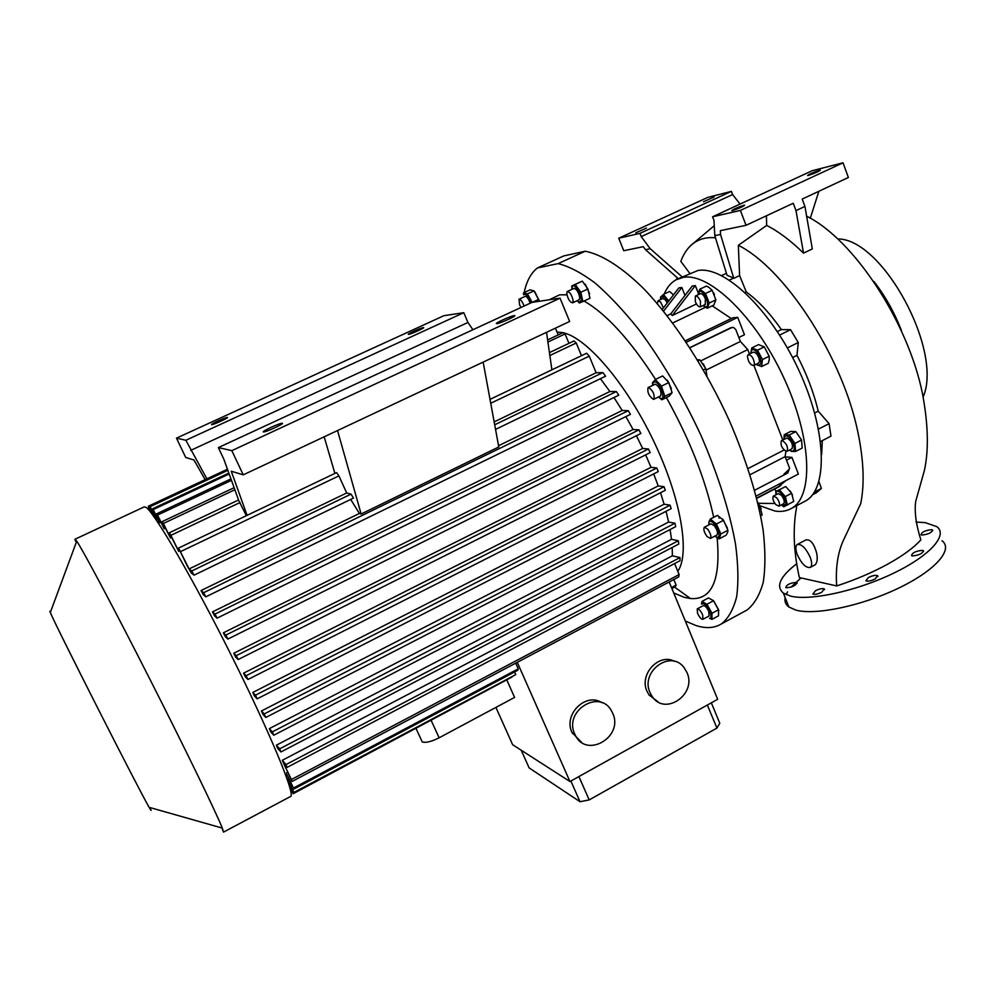 <?xml version="1.0" encoding="UTF-8"?>
<svg xmlns="http://www.w3.org/2000/svg" width="995" height="995" viewBox="0 0 995 995"><rect width="100%" height="100%" fill="white"/><g stroke="black" fill="none" stroke-linecap="round" stroke-linejoin="round"><path stroke-width="1.49" d="M713.34 600.482L718.813 610.395M589.587 293.774L585.309 284.259M539.452 301.261L534.862 291.846M671.401 388.597L667.309 380.152M727.382 528.009L722.681 519.166M685.306 621.017L695.803 625.469C705.903 628.74 714.51 628.181 721.636 623.79C728.527 618.156 733.551 609.089 736.686 596.577C738.601 582.162 738.228 564.774 735.554 544.427C729.683 511.442 718.191 475.187 701.102 435.686C682.794 396.246 662.098 360.961 639.001 329.818C623.877 310.888 609.226 295.279 595.035 282.978C581.403 272.804 569.103 266.349 558.133 263.625L537.474 267.941C530.957 272.991 526.529 281.199 524.203 292.567M717.134 537.822C720.853 579.886 711.972 600.122 690.493 598.542L684.199 597.311L673.714 592.97M549.228 299.781L559.576 294.843L566.914 294.818M584.028 301.037C606.291 313.798 630.121 339.917 655.518 379.394M666.376 397.577C689.56 439.143 705.331 479.055 713.701 517.3M558.133 263.625L585.209 251.225C601.913 254.459 622.46 267.493 644.897 289.881C675.083 321.808 706.263 369.854 729.646 421.295C746.536 460.648 757.68 496.841 763.103 529.875C765.453 550.26 765.503 567.735 763.24 582.274C759.745 594.923 754.372 604.152 747.121 609.972L744.073 611.626M720.84 533.992L716.425 524.017L710.343 519.054L717.42 515.373L723.527 520.31L727.93 530.273L727.668 532.263L726.163 535.186L719.124 538.892L720.84 533.992L727.93 530.273M661.488 386.135L655.282 379.505L662.595 375.936L668.814 382.54L672.098 392.726L669.137 396.209L661.874 399.791L664.784 396.333L661.488 386.135L668.814 382.54M532.151 302.356L527.437 293.911L523.569 292.853L530.124 289.831L534.029 290.876L539.414 301.261M580.819 292.269L575.247 284.421L571.777 285.938L582.324 281.137L587.921 288.96L589.948 298.276L582.883 301.572L580.819 292.269L587.921 288.96M718.589 609.724L718.514 615.818L711.947 619.375L711.997 613.281L718.589 609.724L713.552 600.731L706.96 604.276L701.935 601.453L708.502 597.92L713.552 600.731M701.935 601.453L701.612 604.164C703.962 602.373 706.885 605.37 710.38 613.156C711.437 616.664 711.139 618.38 709.485 618.281L711.947 619.375M711.997 613.281L706.96 604.276M697.296 608.853L703.353 605.607C705.007 605.433 706.836 607.41 708.813 611.539L709.049 616.004M697.545 613.318C699.522 617.447 701.338 619.425 702.98 619.276L702.644 614.86C700.667 610.731 698.851 608.741 697.209 608.903L697.545 613.318M577.137 300.701L579.289 302.219L581.13 300.54C582.199 294.868 573.63 281.834 572.187 286.871L572.001 289.321M571.777 285.938L571.976 289.334M577.112 300.714L579.376 302.977L582.883 301.572M579.078 299.793L579.799 297.915C578.704 292.244 576.752 289.085 573.941 288.413L567.436 291.435M573.182 301.012C572.063 295.328 570.11 292.157 567.337 291.485L566.727 293.338C567.859 298.998 569.812 302.157 572.585 302.828L573.182 301.012M575.247 284.421L582.324 281.137M527.437 293.911L534.029 290.876M530.907 302.89L530.77 302.517C527.847 295.726 525.472 293.164 523.631 294.818L523.569 292.853M532.275 302.343L538.768 299.333M519.104 299.184L525.161 296.386C526.417 296.199 527.847 297.841 529.464 301.323L530.136 303.251M523.979 306.099L523.308 304.171C521.691 300.689 520.261 299.035 519.017 299.221L519.564 304.731L521.007 307.48M664.784 396.333L672.098 392.726M661.874 399.791L658.416 397.005L660.755 398.46C666.103 400.226 660.332 383.087 655.083 381.694L652.956 382.776L652.782 385.276M655.282 379.505L652.434 383.075L652.732 385.301M660.58 395.935L660.705 395.873C661.687 391.234 659.921 387.304 655.407 384.107L648.205 387.515M653.379 399.356L653.889 399.231C654.834 394.592 653.056 390.674 648.566 387.453L648.093 387.577C647.136 392.192 648.902 396.122 653.379 399.356M714.895 536.081L717.208 537.487C720.206 536.628 719.596 532.561 715.368 525.298C712.221 521.218 710.107 520.236 709 522.363L708.938 524.838M714.87 536.106L719.124 538.892M710.343 519.054L708.925 521.902L708.875 524.862M716.425 524.017L723.527 520.31M716.91 535.024L717.022 534.974C718.179 533.059 717.283 529.962 714.323 525.696L710.952 523.78L704.448 527.176M707.035 536.492L710.418 538.444C711.549 536.529 710.641 533.444 707.694 529.166L704.336 527.226C703.204 529.141 704.099 532.226 707.035 536.492M585.209 251.225L563.73 255.939L537.474 267.941M696.45 303.96L672.259 315.539L670.742 313.898L667.123 315.614M731.288 318.549L712.221 305.851M786.025 480.51L777.294 487.662M785.49 457.638L786.821 456.954L791.945 457.377L798.4 474.055L756.188 496.057M786.485 460.2L791.945 457.377M689.921 347.752L732.27 327.343M700.828 360.849L740.404 341.472L735.803 329.594L733.601 327.454L731.325 327.629M689.846 347.641L730.989 327.653M754.633 490.236L787.816 472.973L789.545 468.073L785.105 456.63L785.888 451.344M750.043 474.739L785.105 456.63M748.053 468.558L784.023 450.038M782.791 439.964L753.911 365.439M749.484 354.009L747.78 349.581L740.404 341.472M706.276 369.991L747.78 349.581M738.862 337.479L744.459 334.743L737.73 317.343L732.842 317.791L685.331 340.8M686.314 342.255L737.73 317.343M713.602 292.804L714.447 294.632M792.518 495.187L790.341 491.132M684.983 295.428L681.849 287.493L678.851 287.903L662.21 309.457M698.104 292.642L695.343 285.59L692.234 286.025L670.742 313.898M774.931 488.881L775.938 491.443M664.225 294.035C666.948 287.443 670.866 282.704 675.966 279.844L683.316 277.369C709.112 272.431 755.28 316.422 783.426 376.981C811.796 437.452 813.823 495.983 791.796 508.209C786.995 511.069 781.436 512.015 775.117 511.069L759.732 505.696M662.62 298.575L663.317 296.423M668.777 300.938L663.366 294.445L669.685 291.448L673.453 294.893M801.572 440.014L802.181 448.061L795.59 451.469L794.955 443.409L801.572 440.014L795.851 431.619L789.234 435.014L784.209 434.74L790.789 431.37L795.851 431.619M764.26 346.882L769.185 356.247L769.272 359.581L768.302 363.262L761.598 366.583L762.444 359.593L757.518 350.203L764.26 346.882L758.526 344.618L751.81 347.914L750.827 353.349M678.379 278.7L697.744 270.553C723.999 265.391 770.466 309.047 798.475 369.443C826.721 429.753 828.238 488.383 805.776 500.833L803.45 502.065M705.517 293.488L699.796 289.209L706.388 286.075L708.975 287.393L712.134 290.329L715.865 299.893L713.813 305.092L707.234 308.251L709.248 303.052L705.517 293.488L712.134 290.329M709.248 303.052L715.865 299.893M703.042 305.552L705.878 306.908C710.753 306.783 704.298 290.241 699.746 291.236L698.067 294.756M699.796 289.209L697.905 294.843M702.967 305.589L707.234 308.251M705.244 304.507L705.38 298.774C703.689 295.03 701.985 293.351 700.281 293.712L695.455 296M695.343 301.734L695.343 296.062C697.035 295.702 698.739 297.393 700.443 301.137L700.43 306.808C698.739 307.156 697.035 305.465 695.343 301.734M681.849 287.493L663.578 311.149M789.433 469.068L784.01 474.142M774.894 503.482L758.401 503.321M695.343 285.59L672.259 315.539M718.9 516.741L719.149 518.159M721.574 275.578L726.412 273.277M777.356 331.571L781.386 329.594L790.527 329.693L798.288 342.516L796.97 355.339L792.592 357.528M779.62 335.066L790.527 329.693M787.368 347.927L798.288 342.516M814.681 412.962L818.213 411.159L829.084 423.646L830.974 436.146L820.564 441.531M818.524 429.081L829.084 423.646M818.935 481.568L821.385 488.408L816.559 492.637L812.517 494.764M814.358 492.115L821.385 488.408M796.709 505.622L796.547 507.487C792.667 528.457 793.612 551.815 799.371 577.573L836.658 585.931C835.464 567.809 837.778 552.461 843.611 539.875L860.712 503.694C865.003 482.5 863.548 456.319 856.334 425.163C839.146 351.757 783.301 267.68 738.34 245.292L739.596 275.59L746.262 291.97L745.068 292.555M821.659 454.504L822.305 440.623M818.213 411.159C813.823 392.664 806.746 374.07 796.97 355.339M781.386 329.594C769.881 313.176 758.178 300.639 746.262 291.97M916.009 522.064L925.226 522.624L936.817 526.654C948.509 535.061 929.678 556.093 892.527 573.705C855.526 591.391 809.482 601.104 790.366 596.042L783.351 593.07C775.627 586.416 779.981 576.727 796.41 563.978M942.016 540.733C953.795 549.451 935.126 570.769 898.075 588.381C861.185 606.067 815.141 615.495 795.938 610.122L788.873 607C785.615 604.562 784.358 601.428 785.13 597.585M786.087 594.612L787.53 591.876M791.037 587.149L800.987 577.933M821.746 592.224L824.308 588.928C822.367 588.207 819.42 588.816 815.44 590.744L812.878 594.04C814.805 594.761 817.753 594.152 821.746 592.224M875.177 578.953L877.64 575.695C875.588 574.936 872.503 575.545 868.361 577.548L865.899 580.806C867.938 581.565 871.035 580.956 875.177 578.953M912.353 555.931C919.019 555.297 922.676 553.543 923.323 550.67L922.489 550.359C915.823 551.006 912.179 552.76 911.544 555.62L912.353 555.931M921.867 535.036C928.298 534.365 931.867 532.673 932.551 529.962L931.693 529.663C925.25 530.347 921.706 532.039 921.047 534.738L921.867 535.036M786.336 587.771C792.567 587.187 796.087 585.458 796.858 582.585L796.323 582.361C790.08 582.958 786.572 584.687 785.814 587.56L786.336 587.771M806.634 216.189C853.586 239.322 907.95 321.733 922.477 393.634C928.236 424.367 928.87 449.976 924.392 470.461L915.736 501.281C914.268 511.38 915.972 524.241 920.848 539.85C913.858 547.685 902.739 555.832 887.49 564.277C871.943 572.734 855.004 579.948 836.658 585.931M682.172 276.908L650.232 248.738L645.494 249.695L678.354 278.712M650.232 248.738L641.228 236.611L639.947 233.377L618.741 238.215L623.753 250.728L643.268 246.673L645.494 249.695M618.741 238.215L707.768 197.408L731.4 191.363L639.947 233.377M646.439 228.066L635.743 232.855L646.439 228.066M714.037 197.047L703.49 201.736L714.037 197.047M641.228 236.611L732.618 194.56L731.4 191.363M740.056 204.075L732.618 194.56M715.48 237.855C706.189 236.81 698.167 239.173 691.425 244.944C686.998 248.874 683.453 254.347 680.816 261.374L689.771 273.326M676.973 277.493L676.724 279.433M729.385 280.105L733.688 278.053L727.022 275.267L714.796 235.641L720.529 234.472L733.688 278.053M714.796 235.641L713.975 220.368L712.594 216.786L740.379 210.43L746.051 225.305L720.343 230.653L720.529 234.472M740.379 210.43L843.051 162.807L848.374 177.483L802.206 199.062L804.93 206.425L812.318 248.924L803.525 253.128L795.988 210.617L804.93 206.425M746.051 225.305L793.251 203.254L795.988 210.617M743.986 205.244C737.258 207.482 733.203 209.298 731.835 210.679L732.444 210.592C739.173 208.353 743.228 206.537 744.621 205.144L743.986 205.244M819.582 170.232C812.878 172.483 808.885 174.262 807.604 175.555L808.388 175.418C815.079 173.167 819.072 171.389 820.39 170.083L819.582 170.232M712.594 216.786L812.218 170.692L843.051 162.807M810.303 218.179L818.873 191.276M738.34 245.292L766.66 225.442L766.411 215.791M733.875 278.314L739.596 275.59M766.66 225.442C778.289 231.275 790.577 240.504 803.525 253.128M814.606 565.085L814.855 564.949C817.082 563.207 817.728 559.464 816.808 553.717C814.171 543.693 810.515 539.091 805.85 539.924L797.468 544.402M797.306 554.725C801.634 563.891 805.95 568.12 810.253 567.436C812.131 565.919 812.119 562.536 810.204 557.275C805.85 548.058 801.535 543.805 797.256 544.514C795.366 546.056 795.378 549.464 797.306 554.725M837.977 238.937C882.739 238.962 943.297 350.762 923.161 396.93M873.958 281.523C885.227 296.062 894.368 312.355 901.395 330.427M762.444 359.593L769.185 356.247M756.262 364.269L757.705 365.252C762.381 364.792 762.021 360.314 756.648 351.82C753.65 348.884 751.772 348.897 751.001 351.832L750.939 353.3M756.063 364.369L761.598 366.583M748.364 354.556L753.265 352.143C756.697 352.653 758.787 355.775 759.521 361.496L758.588 363.113M747.432 356.198L748.24 354.618C751.648 355.14 753.737 358.262 754.484 363.996L753.7 365.538C750.292 365.041 748.203 361.919 747.432 356.198M757.518 350.203L751.81 347.914M789.508 450.051L791.56 451.419L795.59 451.469M789.644 449.976L791.125 450.934C794.346 451.718 795.08 449.317 793.338 443.72C789.259 435.959 786.187 433.982 784.135 437.8L784.11 439.292M794.955 443.409L789.234 435.014M784.209 434.74L784.048 439.317M791.908 448.82L792.02 448.757C793.251 444.516 791.597 440.922 787.07 437.974L781.548 440.598M782.132 440.511C786.647 443.471 788.301 447.066 787.095 451.295L786.373 451.456C781.859 448.471 780.217 444.877 781.423 440.661L782.132 440.511M706.338 370.165L703.341 363.896M697.433 359.73L699.858 359.879L705.816 368.735L706.997 376.57M698.055 360.762L699.858 359.879M703.453 369.891L705.816 368.735M760.678 515.771L762.158 515L759.707 505.659L757.78 502.463L761.2 509.005M758.65 506.219L759.707 505.659M781.448 504.875L783.724 506.791L793.736 501.43L791.622 493.284L785.291 496.604L779.408 489.801L785.727 486.493L791.622 493.284M781.51 504.851L783.028 505.821L785.727 504.278C786.908 498.296 776.759 486.543 776.1 493.097L776.1 494.689M779.408 489.801L775.739 491.555L776.038 494.726M787.443 505.124L785.291 496.604M775.739 491.555L785.727 486.493M773.538 496.032L778.152 493.619L781.411 495.261C784.147 499.08 784.906 501.903 783.662 503.719L783.562 503.769M776.685 497.736C779.421 501.567 780.179 504.378 778.948 506.194L775.69 504.527C772.966 500.721 772.207 497.898 773.426 496.095L776.685 497.736M558.207 334.917L555.409 328.163M568.966 343.35L565.073 333.947L563.12 332.604L547.611 339.917M581.49 355.7L576.254 342.989L573.991 340.974L549.439 352.603M495.547 429.392L605.582 376.185L602.858 372.59L596.104 372.764L589.276 356.148L586.615 353.25L490.013 399.368M600.42 378.685L609.885 391.52L616.353 391.545L203.627 592.709L205.841 596.826L618.741 395.189L616.353 391.545M613.977 397.527L622.211 410.475L628.305 410.674L214.995 614.102L217.109 618.144L630.432 414.343L628.305 410.674M625.855 416.594L633.081 429.504L638.964 429.852L225.865 635.096L227.88 639.064L640.867 433.509L638.964 429.852M636.377 435.748L642.67 448.471L648.454 448.981L236.25 655.668L238.178 659.536L650.133 452.625L648.454 448.981M645.643 454.877L651.041 467.314L656.812 467.973L658.292 471.58L247.954 679.486L246.126 675.717L243.564 673.167L651.041 467.314M653.703 473.906L658.205 485.921L664.063 486.729L665.307 490.286L257.195 698.826L255.466 695.182L664.063 486.729M660.531 492.724L664.1 504.204L670.132 505.186L671.152 508.669L265.827 717.457L264.222 713.95L670.132 505.186M666.053 511.293L668.615 522.052L674.946 523.233L675.704 526.629L273.787 735.218L272.319 731.897L674.946 523.233M670.083 529.539L671.525 539.315L678.329 540.745L678.789 544.029L280.938 751.959L279.645 748.849L678.329 540.745M672.234 547.449L672.371 555.807L679.971 557.573L680.058 560.695L287.095 767.394L286.013 764.57L679.971 557.573M674.598 563.568L679.125 574.575L291.411 779.52L292.032 781.485L678.677 576.951L679.125 574.575M673.814 579.525L676.115 585.11L671.488 587.56M671.874 588.505L675.369 586.652L676.115 585.11M157.508 519.067L155.966 519.278L149.698 506.405L227.706 469.914M506.903 680.157L514.589 697.408L439.143 737.793C431.332 741.685 425.698 743.066 422.241 741.909L421.42 740.131M205.144 479.652L193.975 459.988L185.729 457.501L176.476 438.148L185.866 440.263L206.885 478.844M176.476 438.148L443.869 315.701L463.782 312.691L467.961 322.479L472.911 329.743M467.961 322.479L190.692 450.374M463.782 312.691L185.866 440.263M602.858 372.59L494.689 424.79M337.529 430.536L361.148 514.005L498.781 446.966L483.16 362.105L243.24 474.851L231.835 450.648L218.365 447.601L223.813 459.13L238.775 500.584L246.35 515.696M189.075 568.941L178.578 548.058L336.584 472.613L338.897 475.884L346.695 492.973L189.075 568.941L191.712 570.993L351.011 494.129L346.695 492.973M351.011 494.129L353.486 498.072L194.037 575.172L191.712 570.993M361.148 514.005L359.406 513.457L350.688 499.428M324.171 436.817L334.892 473.433M551.902 369.817L546.529 332.33M483.16 362.105L569.637 321.472L560.023 298.152L532.014 302.38L218.365 447.601M247.083 515.348L231.263 471.232L243.24 474.851M560.023 298.152L231.835 450.648M229.173 473.968L153.193 509.577L152.521 508.831L228.85 473.073M231.474 480.349L157.558 515.074L156.625 513.806L230.952 478.906M234.87 489.751L163.391 523.482L162.148 521.629L234.124 487.699M565.073 333.947L547.922 342.044M576.254 342.989L549.849 355.513M240.106 502.5L170.916 535.335L169.337 532.76L238.551 499.963M589.276 356.148L490.734 403.273M151.464 513.321L148.305 506.231L227.457 469.217M147.77 508.942L148.728 507.699M147.695 508.171L148.379 509.602M148.305 506.231L152.31 514.427M292.032 781.485L282.306 760.304L672.371 555.807M287.095 767.394L283.5 763.24L291.411 779.52M596.104 372.764L494.167 421.892M179.921 550.82L178.727 551.379L170.916 535.335M169.337 532.76L178.727 551.379M171.662 537.561L170.506 538.108L163.391 523.482M162.148 521.629L170.506 538.108M165.381 528.27L164.25 528.805L157.558 515.074M156.625 513.806L164.25 528.805M160.73 522.238L159.623 522.761L153.193 509.577M152.521 508.831L159.623 522.761M156.426 519.577L150.145 506.679L227.855 470.324M205.841 596.826L203.266 594.662L201.027 590.557L203.627 592.709M359.406 513.457L201.027 590.557M609.885 391.52L498.545 445.723M217.109 618.144L214.609 615.917L212.482 611.888L214.995 614.102M622.211 410.475L212.482 611.888M227.88 639.064L225.392 636.75L223.377 632.808L225.865 635.096M633.081 429.504L223.377 632.808M238.178 659.536L235.653 657.11L233.738 653.255L236.25 655.668M642.67 448.471L233.738 653.255M286.013 764.57L282.306 760.304M279.645 748.849L276.374 745.193L277.605 748.215L280.938 751.959M276.374 745.193L671.525 539.315M272.319 731.897L269.334 728.639L270.752 731.897L273.787 735.218M269.334 728.639L668.615 522.052M264.222 713.95L261.436 710.99L263.003 714.435L265.827 717.457M261.436 710.99L664.1 504.204M255.466 695.182L252.817 692.445L254.509 696.052L257.195 698.826M252.817 692.445L658.205 485.921M246.126 675.717L656.812 467.973M247.954 679.486L245.379 676.899L243.564 673.167M222.134 828.064L222.992 831.036M75.396 541.006L74.986 539.24L144.001 506.977L145.718 507.176C153.591 511.231 191.935 576.739 230.542 653.827C269.185 730.902 295.129 793.55 290.789 796.361L290.316 796.609M74.986 539.24L76.727 541.143C83.393 550.931 114.947 610.296 150.519 680.443C186.102 750.578 216.723 813.798 222.295 828.101L223.539 832.106L290.789 796.361M49.8 611.328L50.31 612.51C56.205 626.937 138.442 789.06 149.126 807.318C151.427 811.398 151.7 811.472 149.934 807.554M557.013 332.044L562.996 332.666M563.319 332.74C587 337.939 626.44 383.946 653.678 441.096C681.04 498.221 690.269 553.693 677.782 571.329M194.037 575.172L191.289 572.996L187.271 565.956L178.578 548.058M338.897 475.884L180.63 551.566M287.605 779.471L294.085 792.791L287.605 779.471M288.699 778.214L287.605 778.799M286.846 774.408L293.948 789.01L286.846 774.408M287.605 772.381L286.473 772.978M289.334 785.764L293.189 793.699L289.794 787.343M292.057 792.008L291.025 792.555M511.915 677.085L293.189 793.699M294.085 792.791L515.746 674.622L294.172 792.306M293.948 789.01L517.873 670.207L518.233 668.839L293.724 787.891M515.721 663.155L518.233 668.839M514.564 671.961L515.746 674.622M602 702.756C585.968 691.898 563.033 714.46 572.001 732.469L581.528 742.295M674.722 661.414C659.051 652.596 638.852 674.311 647.048 691.363L649.038 694.983L658.205 701.96M517.276 662.334L569.961 781.535L512.649 744.72L495.908 707.408M669.175 581.976L717.669 699.298L569.961 781.535M686.948 672.471C697.209 694.199 664.847 716.562 652.073 696.326L650.071 692.694C639.947 671.525 670.742 649.063 684.087 667.633L686.948 672.471M612.671 713.191C624.076 736.835 586.242 759.11 575.197 734.994L574.737 733.999C563.481 710.965 599.55 688.453 611.465 710.816L612.671 713.191M521.218 750.23L529.141 767.916L580.023 801.721L589.189 799.918L716.935 728.091L719.783 723.228L711.325 702.831M570.881 781.025L580.023 801.721M578.903 776.56L589.189 799.918M707.358 705.045L716.935 728.091M514.191 315.626L514.427 315.614C517.96 315.291 500.398 323.35 496.978 323.624L496.766 323.636C493.296 323.922 510.659 315.962 514.191 315.626M282.219 423.248C285.13 423.273 266.573 431.992 263.687 431.954L263.476 431.942C260.777 431.83 279.185 423.211 282.033 423.248L282.219 423.248M227.37 417.44C229.472 417.427 213.726 424.716 211.786 424.654L211.674 424.641C209.721 424.591 225.355 417.378 227.27 417.44L227.37 417.44M423.298 327.629L423.447 327.616C425.997 327.367 411.01 334.183 408.671 334.345L408.547 334.357C406.047 334.594 420.873 327.84 423.298 327.629M667.919 302.057C664.61 296.249 662.247 294.856 660.817 297.878L660.73 299.47M663.366 294.445L660.456 297.294L660.655 299.507M658.105 300.714L662.732 298.525L665.294 299.744L667.259 302.915M657.421 303.724L658.006 300.764L660.568 301.983L663.391 307.915M672.732 322.965L705.356 307.318M756.697 498.097L780.901 485.485M431.146 720.405L439.143 737.793M721.636 623.79L747.121 609.972M709.136 615.955L702.98 619.276M701.612 604.164L701.5 603.48M572.187 286.871L572.075 285.814M579.189 299.744L572.585 302.828M523.631 294.818L523.507 293.301M660.755 398.46L661.924 399.642M652.956 382.776L652.869 382.142M660.705 395.873L653.889 399.231M717.208 537.487L718.253 538.457M717.022 534.974L710.418 538.444M756.772 498.358L779.122 486.692M791.796 508.209L805.776 500.833M783.351 593.07L788.873 607M796.858 582.585L797.119 583.244M932.551 529.962L932.788 530.621M923.323 550.67L923.596 551.392M877.64 575.695L877.926 576.453M824.308 588.928L824.594 589.662M691.425 244.944L714.261 225.691M814.855 564.949L810.253 567.436M753.7 365.538L758.725 363.051M787.095 451.295L792.02 448.757M784.135 437.8L783.973 437.166M783.028 505.821L783.898 506.729M776.1 493.134L775.752 491.629M778.948 506.194L783.662 503.719M416.01 728.439L422.241 741.909M149.126 807.318L222.295 828.101M50.31 612.51L76.727 541.143M674.56 587.075L690.493 598.542M652.073 696.326L649.038 694.983M575.197 734.994L572.473 733.452M660.817 297.878L660.655 296.945M700.43 306.808L705.368 304.445"/></g></svg>

